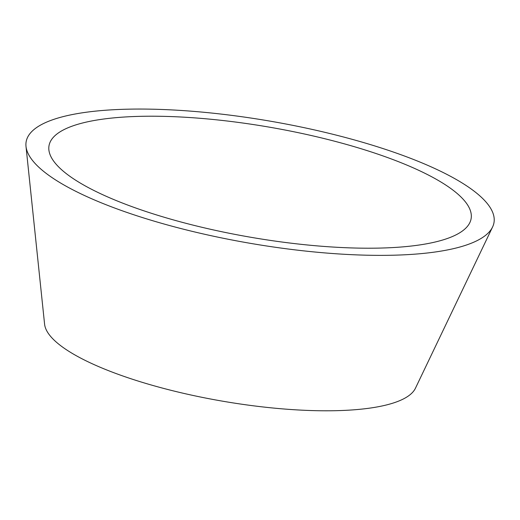 <?xml version="1.0" encoding="UTF-8"?>
<svg xmlns="http://www.w3.org/2000/svg" width="520" height="520" viewBox="0 0 520 520"><rect width="100%" height="100%" fill="white"/><g stroke="black" fill="none" stroke-linecap="round" stroke-linejoin="round"><path stroke-width="0.78" d="M340.405 142.766A214.181 55.835 -170.2 0 1 469.853 222.606A214.181 55.835 -170.2 0 1 179.732 221.656A214.181 55.835 -170.2 0 1 48.88 149.89A214.181 55.835 -170.2 0 1 340.405 142.766M492.583 226.987L415.435 388.238A188.675 49.186 -170.2 0 1 159.855 387.4A188.675 49.186 -170.2 0 1 44.59 324.181L26 146.393A237.386 61.886 -170.2 0 1 349.109 138.489A237.386 61.886 -170.2 0 1 492.583 226.987A237.386 61.886 -170.2 0 1 171.022 225.933A237.386 61.886 -170.2 0 1 26 146.393"/></g></svg>
